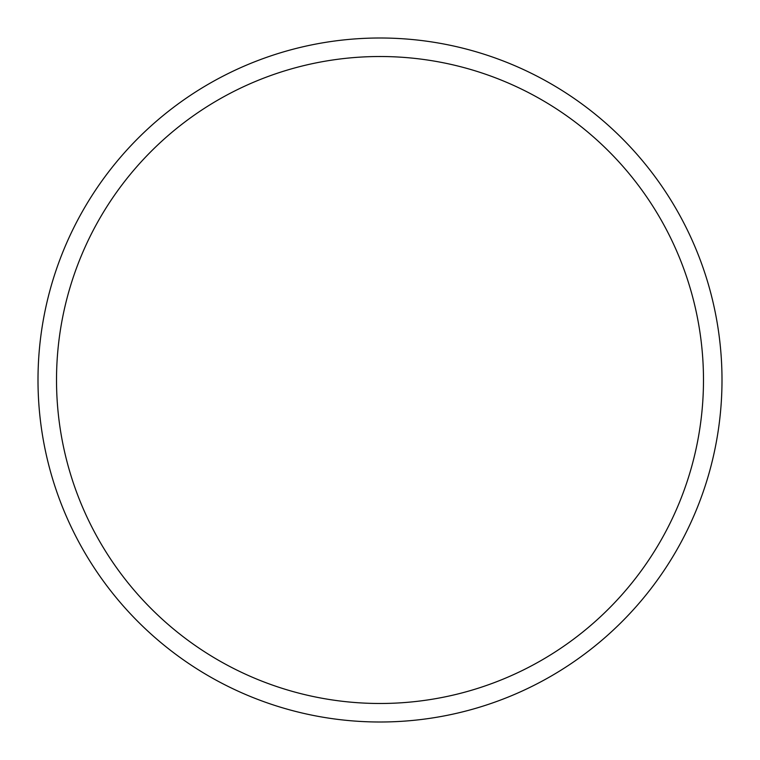 <?xml version="1.0" encoding="UTF-8"?>
<svg xmlns="http://www.w3.org/2000/svg" width="760" height="760" viewBox="0 0 760 760"><rect width="100%" height="100%" fill="white"/><g stroke="black" fill="none" stroke-linecap="round" stroke-linejoin="round"><path stroke-width="1.14" d="M380 38A342 342 0 0 1 722 380A342 342 0 0 1 380 722A342 342 0 0 1 38 380A342 342 0 0 1 380 38M380 56.515A323.484 323.484 0 0 1 703.484 380A323.484 323.484 0 0 1 380 703.484A323.484 323.484 0 0 1 56.515 380A323.484 323.484 0 0 1 380 56.515"/></g></svg>
